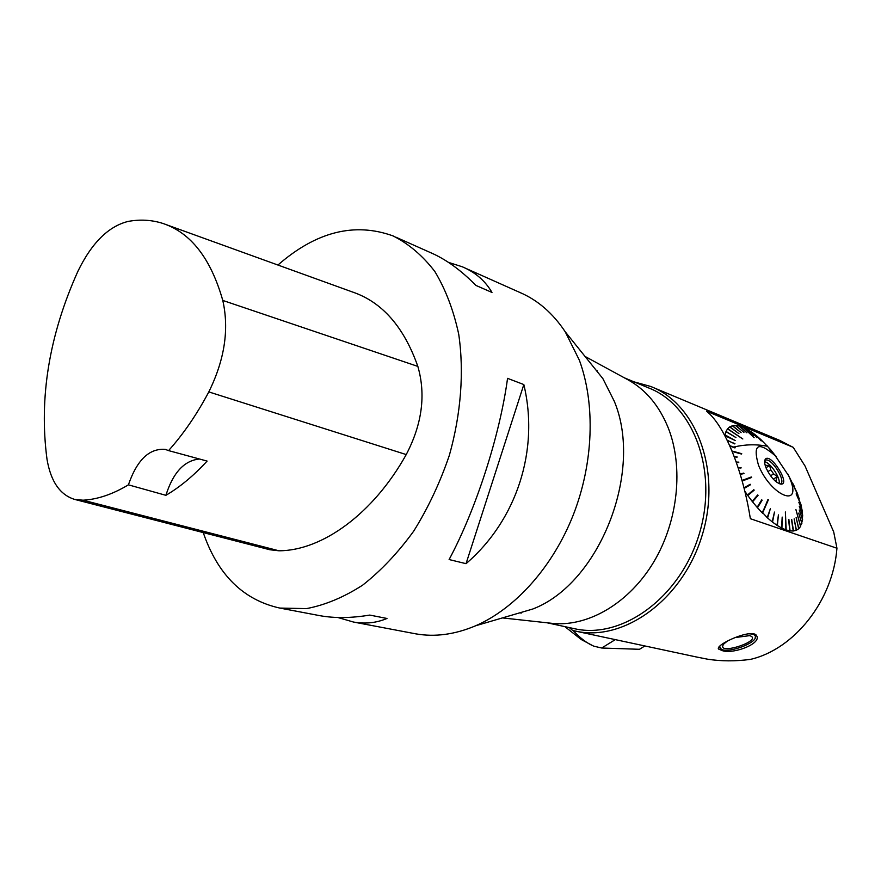 <?xml version="1.0" encoding="UTF-8"?>
<svg xmlns="http://www.w3.org/2000/svg" width="881" height="881" viewBox="0 0 881 881"><rect width="100%" height="100%" fill="white"/><g stroke="black" fill="none" stroke-linecap="round" stroke-linejoin="round"><path stroke-width="1.32" d="M593.21 645.916L581.262 639.529L564.864 626.622M644.859 645.949L639.485 649.297L601.712 648.02L593.849 646.18C587.286 643.482 580.381 638.285 573.146 630.576M765.325 465.829L766.074 465.344L765.027 464.772M770.567 475.828L773.606 473.868L770.776 469.771L767.88 471.643M776.513 482.105L776.227 480.079L775.016 480.85M520.231 612.702L521.1 613.22M548.907 622.999L553.896 623.539C589.422 626.347 629.574 602.549 653.889 561.737C678.172 520.935 683.7 467.128 668.283 427.99C659.285 405.822 645.894 389.776 628.109 379.865L627.404 379.48M573.322 628.45L575.084 628.836C622.327 639.276 680.187 597.516 699.14 534.393C718.588 471.412 693.677 404.974 648.471 387.86L624.343 377.817M597.076 370.67L596.448 370.626M723.136 650.927L718.61 649.077C714.447 644.925 753.288 627.283 756.735 635.95C761.338 643.361 735.206 653.845 723.136 650.927M750.645 659.34C794.387 649.154 833.03 600.545 836.95 548.158M836.939 548.235L750.359 518.7M750.348 518.623C742.397 468.637 724.083 424.895 706.54 411.207M706.507 411.185L793.23 447.339M836.939 548.18L833.701 531.926L805.08 466.093L793.274 447.405L779.751 440.412L650.729 386.473C696.607 403.916 721.902 471.368 702.157 535.307C682.907 599.399 624.166 641.786 576.185 631.259L572.848 630.51M634.144 381.891L650.729 386.473M577.98 631.589L572.584 630.444M750.612 659.351C735.547 661.4 721.143 661.334 707.377 659.153L695.913 656.874M734.225 446.942C745.139 444.409 755.975 444.134 766.734 446.138M569.346 627.591L572.54 630.378M413.552 633.428L415.777 633.846C434.994 637.227 454.981 634.529 475.707 625.741L532.719 609.035C599.223 583.883 643.824 471.787 614.288 401.262L602.879 378.632L591.03 363.886M475.707 625.741C515.286 608.573 552.717 567.001 573.223 515.055C593.574 463.054 595.523 404.038 579.346 360.164L565.228 331.796C552.839 313.184 537.674 300.058 519.746 292.415L464.915 267.967M743.366 427.648L747.165 429.3L753.618 435.643L747.495 429.488L751.625 432.086L756.977 437.747L751.967 432.329L756.25 435.555L761.151 440.907L756.603 435.842L760.975 439.663L770.457 449.486L776.282 456.876M787.845 474L796.997 492.6M797.019 492.997L799.177 498.668M799.276 498.734L796.523 493.008L800.829 504.439M800.961 504.538L796.138 493.889L801.071 504.956L801.93 509.824M802.095 509.956L798.847 502.291L802.15 510.352L802.437 514.735M802.635 514.922L799.287 506.377L802.657 515.275L802.36 519.096M802.591 519.338L799.243 510.011L802.558 519.647L801.677 522.829M801.93 523.138L798.693 513.127L801.864 523.402L800.389 525.869M800.675 526.254L795.895 509.526L800.565 526.464L798.836 528.633L798.527 528.171M798.836 528.633L796.127 517.599L798.682 528.776L796.435 530.219L796.105 529.668M796.435 530.219L794.133 518.876L796.226 530.296L793.495 530.979L793.153 530.351M791.457 519.493L793.252 531.001L790.059 530.891L789.717 530.175M788.605 519.416L789.783 530.847L786.193 529.955L785.852 529.14M786.193 529.955L785.389 511.993L785.885 529.844L781.932 528.16L781.623 527.267L782.185 517.07L781.932 528.16M782.185 517.07L781.601 527.994L777.361 525.55L777.13 524.691L778.43 514.889L777.361 525.55M778.43 514.889L777.009 525.318L772.549 522.136L774.476 512.07L772.549 522.136M774.476 512.07L772.185 521.849L767.582 517.995L770.39 508.645L767.582 517.995M770.39 508.645L767.197 517.654L762.351 512.324M762.528 513.171L768.386 499.802L762.153 512.786L757.495 507.764L762.12 500.232L757.495 507.764M762.12 500.232L761.746 499.802L757.12 507.324L752.561 501.84L758.067 495.375L752.561 501.84M758.067 495.375L757.704 494.902L752.187 501.377L747.804 495.529L754.158 490.188L747.804 495.529M754.158 490.188L753.817 489.693L747.451 495.034L744.819 491.202M724.887 435.721L735.183 440.5L725.03 434.873L725.955 431.657L735.954 437.582L726.054 431.426L727.53 428.904L742.826 438.98L727.673 428.728L729.666 426.955L738.939 433.639L729.853 426.833L732.331 425.798L741.108 432.659L732.552 425.754L735.459 425.479L743.927 432.373L735.712 425.479L739.016 425.964L746.868 432.813L739.302 426.03L742.947 427.241L754.125 437.714L743.256 427.373M725.592 435.489L725.03 434.873M726.528 431.998L726.054 431.426M721.187 649.352L718.973 646.973M752.958 633.736L755.524 635.399L755.138 638.307M719.601 646.236L721.385 649.44L722.662 649.837C731.076 652.193 753.894 643.802 755.369 637.778C756.074 635.025 753.508 633.714 747.683 633.813M734.996 637.569L749.72 635.63C764.598 640.465 714.601 656.532 723.808 643.967L727.188 641.214M732.188 451.446L741.56 454.056M741.538 453.957L732.144 451.347M741.736 453.704L732.001 450.995M742.165 481.015L751.592 477.502L751.306 476.995L751.317 477.601M751.075 477.172L742.033 480.541M751.306 476.995L742.011 480.453M767.891 499.681L762.561 512.544M734.743 443.914L727.155 440.17M734.93 443.65L727.365 440.61M734.952 447.889L729.897 446.072L734.952 447.922M735.139 447.625L729.699 445.632M734.258 456.677L736.968 457.327M736.923 457.162L734.137 456.38M737.122 456.92L734.325 456.854M736.263 462.151L738.752 462.558M738.663 462.316L736.175 461.908M738.862 462.096L736.34 462.393M738.201 467.866L740.998 468.02M740.866 467.712L738.135 467.668M741.075 467.503L738.3 468.174M740.117 473.945L743.696 473.637M743.509 473.262L740.073 473.802M743.729 473.064L743.993 473.582L740.238 474.33M749.907 484.418L743.982 487.843L749.907 484.418L750.216 484.913M750.149 484.253L750.469 484.759L744.137 488.448M788.869 519.372L790.059 530.891M791.711 519.471L793.495 530.979M794.75 488.481L797.25 493.096M794.519 488.03L797.063 492.633M776.513 456.909L775.412 455.51M758.486 465.19C752.528 444.123 758.123 440.985 775.258 455.763L788.704 475.806L790.268 479.539C802.173 508.932 770.622 495.485 758.486 465.19M792.658 483.217L794.596 486.863M766.184 468.185C764.477 463.979 764.168 461.027 765.248 459.342C770.457 451.942 791.259 484.924 780.841 484.132C775.533 482.59 770.655 477.282 766.184 468.185M764.609 461.732C770.401 462.536 780.742 478.108 779.178 483.702M773.606 473.868L777.273 476.621L776.227 480.079M766.074 465.344L769.565 465.443L770.776 469.771M764.708 460.675L765.369 460.212C771.194 457.052 786.865 481.896 780.324 483.977L780.192 484.032M766.007 467.756L769.565 465.443M773.309 479.165L777.273 476.621M46.99 459.177C38.896 397.683 49.204 335.044 77.924 271.249C91.69 242.98 108.374 226.373 127.998 221.45C140.101 219.204 151.752 219.865 162.941 223.455C190.858 232.793 210.812 258.452 222.783 300.432C229.291 329.351 224.622 359.844 208.808 391.913C196.826 414.477 183.413 434.047 168.568 450.598L207.101 461.082C193.71 475.663 179.977 487.083 165.892 495.32L128.406 484.836C112.669 494.296 97.549 499.417 83.045 500.199L74.72 499.428C59.996 494.902 50.757 481.489 46.99 459.177M166.817 224.853L352.543 292.018C382.112 302.062 403.883 326.851 417.847 366.408C426.008 394.732 422.142 424.124 406.229 454.574C373.081 514.064 321.961 550.713 278.969 550.79L269.795 549.744L74.72 499.428M128.406 484.836C137.04 459.893 149.341 448.088 165.32 449.409L168.568 450.598M277.922 265.038C316.136 231.692 354.547 221.99 393.146 235.954C408.85 243.894 422.759 255.754 434.862 271.535C445.621 289.42 453.583 310.321 458.726 334.251C464.21 371.771 461.027 413.916 449.343 455.345C440.093 482.535 428.232 507.775 413.751 531.067C398.08 552.662 381.055 570.69 362.653 585.149C343.898 597.23 325.177 605.049 306.522 608.606L279.828 608.077C243.277 599.983 217.75 574.808 203.225 532.565M466.038 563.675C516.817 520.098 539.502 449.993 523.832 384.557L507.555 378.345C499.846 435.511 475.96 509.526 449.112 559.545L466.038 563.675L523.832 384.557M396.021 237.242L430.203 252.484C445.61 259.058 460.84 270.038 475.883 285.411L491.983 292.448C485.211 280.83 475.311 272.273 462.294 266.789L448.451 262.373M337.764 617.482L353.534 622.052C365.296 624.122 376.451 622.922 386.99 618.462L369.767 615.081C351.464 618.121 334.934 618.341 320.188 615.731L317.722 615.268M199.491 459.012C184.305 460.477 173.105 472.579 165.892 495.32M601.712 648.02L615.279 639.617M222.783 300.432L417.847 366.408M208.808 391.913L406.229 454.574M83.045 500.199L278.969 550.79M575.084 628.836L547.134 622.801M699.261 657.589L576.185 631.259M628.109 379.865L585.039 356.442M553.896 623.539L502.434 617.911M602.879 378.632L565.228 331.796M718.61 649.077L718.422 648.493M755.524 635.399L755.204 634.463M725.911 642.073L723.808 643.967M747.914 635.366L748.63 635.432M775.258 455.763L766.855 445.511M790.268 479.539L797.834 494.626M765.369 460.212L764.796 460.587M764.774 460.367L765.248 459.342M279.828 608.077L320.188 615.731M353.534 622.052L415.777 633.846M165.32 449.409L165.87 449.552"/></g></svg>
